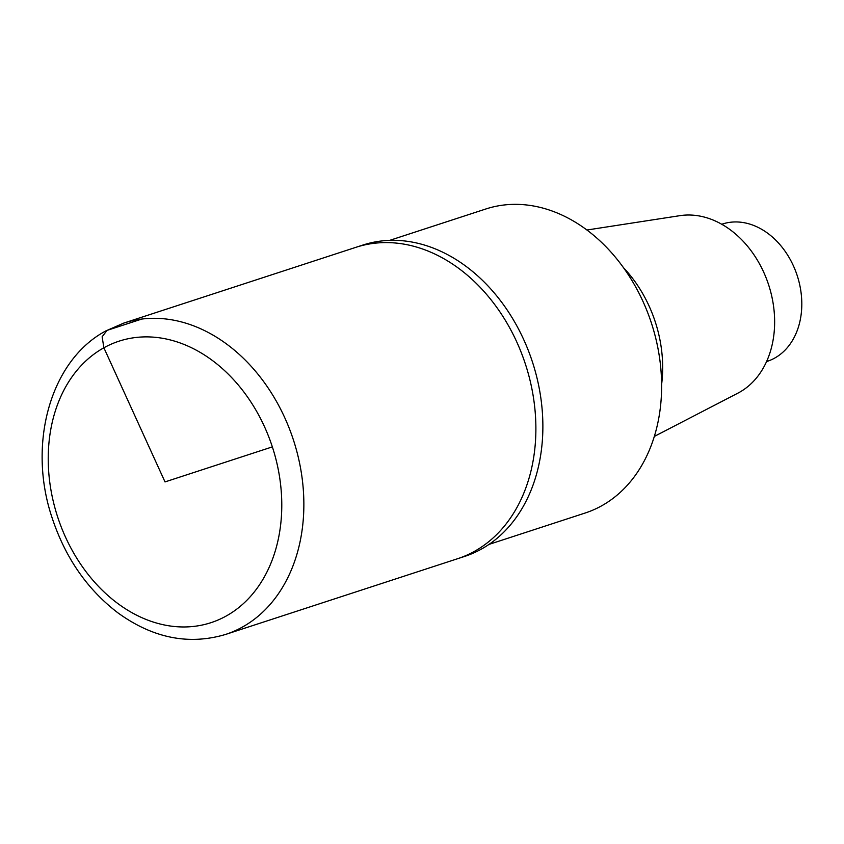 <?xml version="1.0" encoding="UTF-8"?>
<svg xmlns="http://www.w3.org/2000/svg" width="844" height="844" viewBox="0 0 844 844"><rect width="100%" height="100%" fill="white"/><g stroke="black" fill="none" stroke-linecap="round" stroke-linejoin="round"><path stroke-width="1.27" d="M661.612 384.421A116.208 88.631 -108.1 0 0 623.516 267.706M654.322 436.432L737.856 393.167A94.085 71.751 -108.1 0 0 768.652 284.913A94.085 71.751 -108.1 0 0 679.926 215.663L586.949 230.011M488.971 544.412L585.114 513.036A159.917 121.969 -108.1 0 0 651.441 323.168A159.917 121.969 -108.1 0 0 485.88 208.974L389.738 240.35M123.868 323.052L355.904 247.324A163.789 124.912 71.9 0 1 521.423 352.982A163.789 124.912 71.9 0 1 474.339 551.406A163.789 124.912 71.9 0 1 457.532 558.739L464.506 556.47A163.789 124.912 -108.1 0 0 481.312 549.138A163.789 124.912 -108.1 0 0 528.407 350.703A163.789 124.912 -108.1 0 0 362.878 245.055L355.904 247.324A163.789 124.912 71.9 0 1 521.423 352.982A163.789 124.912 71.9 0 1 474.339 551.406A163.789 124.912 71.9 0 1 457.532 558.739L225.496 634.466A163.789 124.912 -108.1 0 0 242.302 627.134A163.789 124.912 -108.1 0 0 289.397 428.71A163.789 124.912 -108.1 0 0 123.868 323.052L105.922 330.88C49.975 360.493 27.261 444.651 52.18 518.058C65.452 557.968 87.396 589.597 118.012 612.923C152.964 638.169 188.792 645.344 225.496 634.466M766.563 361.57L767.259 361.337A72.225 55.082 -108.1 0 0 797.211 275.598A72.225 55.082 -108.1 0 0 722.443 224.029L721.747 224.251M141.76 319.064L107.061 330.384L102.124 336.788L103.886 347.781L165.013 481.913L272.369 446.877M103.886 347.781A148.069 112.927 -108.1 0 0 109.414 596.803A148.069 112.927 -108.1 0 0 281.738 501.157A148.069 112.927 -108.1 0 0 103.886 347.781"/></g></svg>

